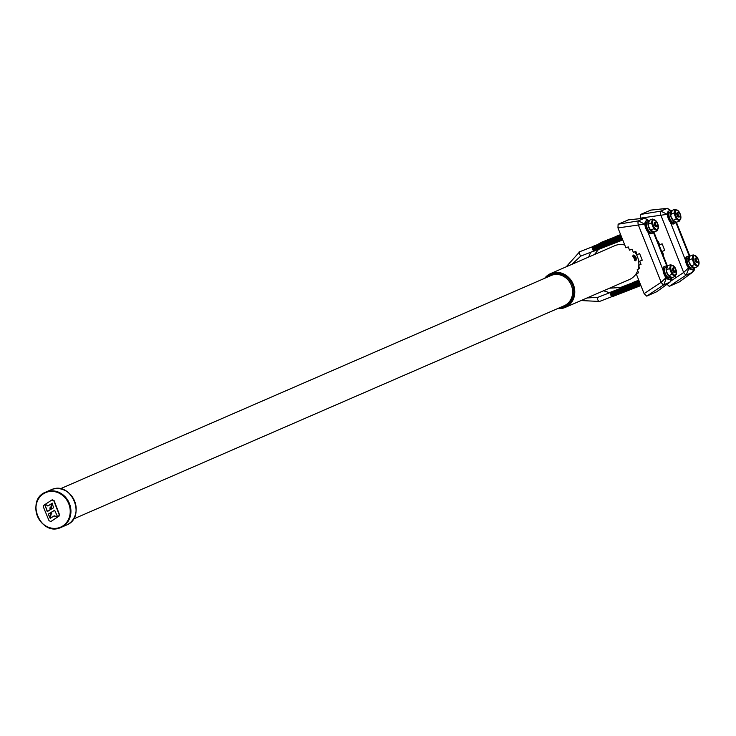 <?xml version="1.0" encoding="UTF-8"?>
<svg xmlns="http://www.w3.org/2000/svg" width="736" height="736" viewBox="0 0 736 736"><rect width="100%" height="100%" fill="white"/><g stroke="black" fill="none" stroke-linecap="round" stroke-linejoin="round"><path stroke-width="1.1" d="M50.729 509.588L49.938 507.803L50.02 509.928L47.26 511.612L44.832 504.611L43.866 505.255L43.387 506.975L49.027 520.674L50.83 521.53M51.032 521.419L57.049 517.39L57.049 516.736L57.325 517.27L51.032 521.419M57.049 516.736L54.197 515.807L50.223 518.411L48.272 514.105L50.195 512.928L50.628 517.528L51.014 512.311L51.704 513.967L51.741 512.017L51.704 513.967M53.967 515.908L56.782 516.856M44.832 504.611L47.463 511.52M51.594 509.008L51.345 504.142L51.419 509.082L53.645 507.748L52.09 503.268L48.015 505.945L52.348 503.148M51.741 512.017L54.841 510.158M47.84 506.018L45.43 504.215L51.87 499.992L53.811 500.774L59.156 514.602L58.733 516.295L57.684 516.976L59.018 516.166L59.432 514.482L54.114 500.646L52.173 499.864M51.18 512.238L50.628 517.528M51.345 504.142L50.563 509.662L49.938 507.803M48.272 514.105L50.48 518.3M50.37 512.854L48.484 514.013M57.684 516.976L54.63 510.25L51.575 512.09M51.87 499.992L52.376 499.762M544.649 278.318A18.437 16.468 66.5 0 1 550.648 273.571A18.437 16.468 66.5 0 1 551.181 273.35A18.437 16.468 66.5 0 1 573.224 284.206A18.437 16.468 66.5 0 1 565.34 307.381A18.437 16.468 66.5 0 1 564.806 307.602A18.437 16.468 66.5 0 1 557.778 308.531M550.648 273.571L614.735 245.723A18.437 16.468 66.5 0 1 615.259 245.502A18.437 16.468 66.5 0 1 624.772 245.024M634.68 251.795A18.437 16.468 66.5 0 1 638.839 265.245M638.774 266.055A18.437 16.468 66.5 0 1 638.195 269.137M637.698 270.655A18.437 16.468 66.5 0 1 629.427 279.533L565.34 307.381M633.392 255.079C636.088 256.128 636.842 258.014 635.646 260.737L634.975 260.691L632.978 255.558L633.392 255.079M632.877 256.413A3.008 1.352 -111.2 0 1 633.006 255.622A3.008 1.352 -111.2 0 1 635.794 257.361A3.008 1.352 -111.2 0 1 634.947 260.627A3.008 1.352 -111.2 0 1 634.358 260.158M634.276 256.248L634.294 257.342L633.567 256.735L633.586 257.462L634.828 259.55L634.8 258.465L635.527 259.063L635.508 258.345L634.276 256.248M634.285 256.846L634.754 256.643M634.211 257.977L634.782 257.738M634.947 258.584L635.508 258.345M634.322 258.502L634.8 258.465M657.45 229.512A5.244 2.355 -111.2 0 1 653.347 225.584A5.244 2.355 -111.2 0 1 653.568 219.779A5.244 2.355 -111.2 0 1 657.671 223.707A5.244 2.355 -111.2 0 1 657.45 229.512M655.932 221.002L652.519 219.052L651.434 222.953L653.761 228.804L657.174 230.754L658.26 226.854M655.859 226.44A2.07 0.929 -111.2 0 1 655.739 226.348A2.07 0.929 -111.2 0 1 654.525 223.238A2.07 0.929 -111.2 0 1 654.562 223.091M656.356 226.752A2.263 1.021 -111.2 0 1 656.346 226.752A2.263 1.021 -111.2 0 1 654.571 225.05A2.263 1.021 -111.2 0 1 654.672 222.539A2.263 1.021 -111.2 0 1 654.709 222.53M656.99 226.596A2.42 1.086 -111.2 0 1 656.788 226.752A2.42 1.086 -111.2 0 1 655.997 226.55A2.42 1.086 -111.2 0 1 654.58 222.916A2.42 1.086 -111.2 0 1 654.994 222.244A2.42 1.086 -111.2 0 1 655.288 222.217M656.356 226.246A2.07 0.929 -111.2 0 1 656.227 226.164A2.07 0.929 -111.2 0 1 655.012 223.045A2.07 0.929 -111.2 0 1 655.049 222.898M657.717 225.713A2.42 1.086 -111.2 0 1 657.69 225.888A2.42 1.086 -111.2 0 1 657.276 226.559A2.42 1.086 -111.2 0 1 656.484 226.357A2.42 1.086 -111.2 0 1 655.077 222.723A2.42 1.086 -111.2 0 1 655.491 222.06A2.42 1.086 -111.2 0 1 656.273 222.254A2.42 1.086 -111.2 0 1 656.411 222.373M657.395 226.136A2.079 0.929 -111.2 0 1 655.767 224.581A2.079 0.929 -111.2 0 1 655.859 222.281A2.079 0.929 -111.2 0 1 656.54 222.456A2.079 0.929 -111.2 0 1 657.745 225.566A2.079 0.929 -111.2 0 1 657.395 226.136M651.434 222.953L648.214 224.204L647.928 223.67L648.241 225.842L649.299 220.303L652.519 219.052M648.112 224.627A5.244 2.355 -111.2 0 1 648.066 224.121M657.174 230.754L653.954 232.006L650.541 230.055L648.241 225.842M649.446 228.868L650.679 230.598L650.541 230.055L653.761 228.804M675.593 275.117A5.244 2.355 -111.2 0 1 671.499 271.188A5.244 2.355 -111.2 0 1 671.72 265.374A5.244 2.355 -111.2 0 1 675.814 269.312A5.244 2.355 -111.2 0 1 675.593 275.117M674.084 266.598L670.671 264.656L669.585 268.557L671.913 274.408L675.326 276.35L676.412 272.449M674.01 272.035A2.07 0.929 -111.2 0 1 673.882 271.952A2.07 0.929 -111.2 0 1 672.676 268.833A2.07 0.929 -111.2 0 1 672.704 268.686M672.86 268.125A2.263 1.021 68.8 0 0 672.814 268.143A2.263 1.021 68.8 0 0 672.722 270.655A2.263 1.021 68.8 0 0 674.498 272.357A2.263 1.021 68.8 0 0 674.498 272.348M675.133 272.191A2.42 1.086 -111.2 0 1 674.93 272.348A2.42 1.086 -111.2 0 1 674.139 272.154A2.42 1.086 -111.2 0 1 672.732 268.511A2.42 1.086 -111.2 0 1 673.146 267.849A2.42 1.086 -111.2 0 1 673.431 267.812M674.498 271.842A2.07 0.929 -111.2 0 1 674.369 271.759A2.07 0.929 -111.2 0 1 673.164 268.649A2.07 0.929 -111.2 0 1 673.201 268.502M675.86 271.317A2.42 1.086 -111.2 0 1 675.832 271.492A2.42 1.086 -111.2 0 1 675.427 272.154A2.42 1.086 -111.2 0 1 674.636 271.961A2.42 1.086 -111.2 0 1 673.219 268.327A2.42 1.086 -111.2 0 1 673.633 267.656A2.42 1.086 -111.2 0 1 674.424 267.858A2.42 1.086 -111.2 0 1 674.562 267.968M675.538 271.74A2.079 0.929 -111.2 0 1 673.918 270.186A2.079 0.929 -111.2 0 1 674.01 267.886A2.079 0.929 -111.2 0 1 674.682 268.051A2.079 0.929 -111.2 0 1 675.896 271.17A2.079 0.929 -111.2 0 1 675.538 271.74M669.585 268.557L666.365 269.808L666.071 269.266L666.384 271.437L667.442 265.908L670.671 264.656M666.255 270.232A5.244 2.355 -111.2 0 1 666.218 269.716M675.326 276.35L672.106 277.61L668.693 275.66L666.384 271.437M667.589 274.464L668.822 276.202L668.693 275.66L671.913 274.408M666.42 267.656A5.456 2.447 68.8 0 0 666.126 268.769M666.126 270.048A5.456 2.447 68.8 0 0 668.242 275.485M669.236 276.543A5.456 2.447 68.8 0 0 670.156 277.086M665.638 267.518A5.456 2.447 68.8 0 0 665.592 267.527A5.456 2.447 68.8 0 0 665.307 273.544A5.456 2.447 68.8 0 0 669.548 277.693A5.456 2.447 68.8 0 0 669.585 277.684M648.269 222.051A5.456 2.447 68.8 0 0 647.974 223.174M647.984 224.443A5.456 2.447 68.8 0 0 650.1 229.88M651.084 230.938A5.456 2.447 68.8 0 0 652.004 231.481M647.487 221.913A5.456 2.447 68.8 0 0 647.45 221.932A5.456 2.447 68.8 0 0 647.404 221.95A5.456 2.447 68.8 0 0 647.156 227.948A5.456 2.447 68.8 0 0 651.397 232.098A5.456 2.447 68.8 0 0 651.443 232.079M666.926 266.533A6.891 3.1 68.8 0 0 665.068 266.193A6.891 3.1 68.8 0 0 665.022 266.211A6.891 3.1 68.8 0 0 664.709 273.792A6.891 3.1 68.8 0 0 670.073 279.036A6.891 3.1 68.8 0 0 670.119 279.018A6.891 3.1 68.8 0 0 671.214 277.5M664.396 266.45A6.891 3.1 68.8 0 0 664.35 266.469A6.891 3.1 68.8 0 0 664.295 266.487A6.891 3.1 68.8 0 0 663.044 270.121A6.891 3.1 68.8 0 0 666.043 277.665A6.891 3.1 68.8 0 0 666.365 278.024A6.891 3.1 68.8 0 0 669.346 279.321A6.891 3.1 68.8 0 0 669.392 279.303M648.775 220.929A6.891 3.1 68.8 0 0 646.926 220.588A6.891 3.1 68.8 0 0 646.88 220.607A6.891 3.1 68.8 0 0 646.558 228.188A6.891 3.1 68.8 0 0 651.921 233.441A6.891 3.1 68.8 0 0 651.976 233.413A6.891 3.1 68.8 0 0 653.062 231.904M646.254 220.855A6.891 3.1 68.8 0 0 646.199 220.874A6.891 3.1 68.8 0 0 646.153 220.892A6.891 3.1 68.8 0 0 644.883 224.038A6.891 3.1 68.8 0 0 644.902 224.526A6.891 3.1 68.8 0 0 647.901 232.061A6.891 3.1 68.8 0 0 651.194 233.717A6.891 3.1 68.8 0 0 651.25 233.698M593.998 250.488A2.07 0.929 -111.2 0 1 593.878 250.406A2.07 0.929 -111.2 0 1 592.664 247.287A2.07 0.929 -111.2 0 1 592.701 247.14M594.633 250.838A2.42 1.086 -111.2 0 1 594.43 250.994A2.42 1.086 -111.2 0 1 592.544 249.173A2.42 1.086 -111.2 0 1 592.646 246.496A2.42 1.086 -111.2 0 1 592.931 246.459M595.13 250.645A2.42 1.086 -111.2 0 1 594.927 250.801A2.42 1.086 -111.2 0 1 594.136 250.599A2.42 1.086 -111.2 0 1 592.719 246.965A2.42 1.086 -111.2 0 1 593.133 246.302A2.42 1.086 -111.2 0 1 593.428 246.266M594.495 250.295A2.07 0.929 -111.2 0 1 594.366 250.212A2.07 0.929 -111.2 0 1 593.152 247.103A2.07 0.929 -111.2 0 1 593.188 246.956M595.617 250.452A2.42 1.086 -111.2 0 1 595.415 250.608A2.42 1.086 -111.2 0 1 594.624 250.415A2.42 1.086 -111.2 0 1 593.216 246.781A2.42 1.086 -111.2 0 1 593.63 246.109A2.42 1.086 -111.2 0 1 593.915 246.072M594.982 250.111A2.07 0.929 -111.2 0 1 594.854 250.019A2.07 0.929 -111.2 0 1 593.648 246.91A2.07 0.929 -111.2 0 1 593.685 246.762M596.105 250.268A2.42 1.086 -111.2 0 1 595.912 250.415A2.42 1.086 -111.2 0 1 595.12 250.222A2.42 1.086 -111.2 0 1 593.704 246.588A2.42 1.086 -111.2 0 1 594.118 245.916A2.42 1.086 -111.2 0 1 594.403 245.888M595.47 249.918A2.07 0.929 -111.2 0 1 595.35 249.835A2.07 0.929 -111.2 0 1 594.136 246.716A2.07 0.929 -111.2 0 1 594.173 246.569M596.602 250.074A2.42 1.086 -111.2 0 1 596.399 250.231A2.42 1.086 -111.2 0 1 595.608 250.028A2.42 1.086 -111.2 0 1 594.191 246.394A2.42 1.086 -111.2 0 1 594.605 245.732A2.42 1.086 -111.2 0 1 594.9 245.695M595.967 249.725A2.07 0.929 -111.2 0 1 595.838 249.642A2.07 0.929 -111.2 0 1 594.633 246.523A2.07 0.929 -111.2 0 1 594.66 246.376M597.089 249.881A2.42 1.086 -111.2 0 1 596.887 250.038A2.42 1.086 -111.2 0 1 596.096 249.835A2.42 1.086 -111.2 0 1 594.688 246.201A2.42 1.086 -111.2 0 1 595.102 245.539A2.42 1.086 -111.2 0 1 595.387 245.502M596.454 249.532A2.07 0.929 -111.2 0 1 596.326 249.449A2.07 0.929 -111.2 0 1 595.12 246.339A2.07 0.929 -111.2 0 1 595.157 246.192M597.586 249.688A2.42 1.086 -111.2 0 1 597.384 249.844A2.42 1.086 -111.2 0 1 596.592 249.651A2.42 1.086 -111.2 0 1 595.176 246.017A2.42 1.086 -111.2 0 1 595.59 245.346A2.42 1.086 -111.2 0 1 595.875 245.309M596.942 249.348A2.07 0.929 -111.2 0 1 596.822 249.256A2.07 0.929 -111.2 0 1 595.608 246.146A2.07 0.929 -111.2 0 1 595.645 245.999M598.074 249.504A2.42 1.086 -111.2 0 1 597.871 249.651A2.42 1.086 -111.2 0 1 597.08 249.458A2.42 1.086 -111.2 0 1 595.672 245.824A2.42 1.086 -111.2 0 1 596.077 245.152A2.42 1.086 -111.2 0 1 596.372 245.125M597.439 249.154A2.07 0.929 -111.2 0 1 597.31 249.072A2.07 0.929 -111.2 0 1 596.105 245.953A2.07 0.929 -111.2 0 1 596.132 245.806M598.561 249.311A2.42 1.086 -111.2 0 1 598.359 249.467A2.42 1.086 -111.2 0 1 597.577 249.265A2.42 1.086 -111.2 0 1 596.16 245.631A2.42 1.086 -111.2 0 1 596.574 244.968A2.42 1.086 -111.2 0 1 596.859 244.932M597.926 248.961A2.07 0.929 -111.2 0 1 597.807 248.878A2.07 0.929 -111.2 0 1 596.592 245.76A2.07 0.929 -111.2 0 1 596.629 245.612M599.058 249.118A2.42 1.086 -111.2 0 1 598.856 249.274A2.42 1.086 -111.2 0 1 598.064 249.072A2.42 1.086 -111.2 0 1 596.648 245.438A2.42 1.086 -111.2 0 1 597.062 244.775A2.42 1.086 -111.2 0 1 597.356 244.738M598.414 248.768A2.07 0.929 -111.2 0 1 598.294 248.685A2.07 0.929 -111.2 0 1 597.08 245.576A2.07 0.929 -111.2 0 1 597.117 245.428M599.546 248.924A2.42 1.086 -111.2 0 1 599.343 249.081A2.42 1.086 -111.2 0 1 598.552 248.888A2.42 1.086 -111.2 0 1 597.144 245.254A2.42 1.086 -111.2 0 1 597.549 244.582A2.42 1.086 -111.2 0 1 597.844 244.545M598.911 248.584A2.07 0.929 -111.2 0 1 598.782 248.492A2.07 0.929 -111.2 0 1 597.577 245.382A2.07 0.929 -111.2 0 1 597.604 245.235M600.033 248.74A2.42 1.086 -111.2 0 1 599.831 248.888A2.42 1.086 -111.2 0 1 599.049 248.694A2.42 1.086 -111.2 0 1 597.632 245.06A2.42 1.086 -111.2 0 1 598.046 244.389A2.42 1.086 -111.2 0 1 598.331 244.361M599.398 248.391A2.07 0.929 -111.2 0 1 599.279 248.308A2.07 0.929 -111.2 0 1 598.064 245.189A2.07 0.929 -111.2 0 1 598.101 245.042M600.53 248.547A2.42 1.086 -111.2 0 1 600.328 248.704A2.42 1.086 -111.2 0 1 599.536 248.501A2.42 1.086 -111.2 0 1 598.12 244.867A2.42 1.086 -111.2 0 1 598.534 244.205A2.42 1.086 -111.2 0 1 598.828 244.168M599.895 248.198A2.07 0.929 -111.2 0 1 599.766 248.115A2.07 0.929 -111.2 0 1 598.552 244.996A2.07 0.929 -111.2 0 1 598.589 244.849M601.018 248.354A2.42 1.086 -111.2 0 1 600.815 248.51A2.42 1.086 -111.2 0 1 600.024 248.308A2.42 1.086 -111.2 0 1 598.616 244.674A2.42 1.086 -111.2 0 1 599.03 244.012A2.42 1.086 -111.2 0 1 599.316 243.975M600.383 248.004A2.07 0.929 -111.2 0 1 600.254 247.922A2.07 0.929 -111.2 0 1 599.049 244.812A2.07 0.929 -111.2 0 1 599.086 244.665M601.505 248.161A2.42 1.086 -111.2 0 1 601.312 248.317A2.42 1.086 -111.2 0 1 600.521 248.124A2.42 1.086 -111.2 0 1 599.104 244.49A2.42 1.086 -111.2 0 1 599.518 243.818A2.42 1.086 -111.2 0 1 599.803 243.782M600.87 247.82A2.07 0.929 -111.2 0 1 600.751 247.728A2.07 0.929 -111.2 0 1 599.536 244.619A2.07 0.929 -111.2 0 1 599.573 244.472M602.002 247.977A2.42 1.086 -111.2 0 1 601.8 248.124A2.42 1.086 -111.2 0 1 601.008 247.931A2.42 1.086 -111.2 0 1 599.592 244.297A2.42 1.086 -111.2 0 1 600.006 243.625A2.42 1.086 -111.2 0 1 600.3 243.598M601.367 247.627A2.07 0.929 -111.2 0 1 601.238 247.544A2.07 0.929 -111.2 0 1 600.033 244.426A2.07 0.929 -111.2 0 1 600.061 244.278M602.49 247.784A2.42 1.086 -111.2 0 1 602.287 247.94A2.42 1.086 -111.2 0 1 601.496 247.738A2.42 1.086 -111.2 0 1 600.088 244.104A2.42 1.086 -111.2 0 1 600.502 243.441A2.42 1.086 -111.2 0 1 600.788 243.404M601.855 247.434A2.07 0.929 -111.2 0 1 601.726 247.351A2.07 0.929 -111.2 0 1 600.521 244.232A2.07 0.929 -111.2 0 1 600.558 244.085M602.986 247.59A2.42 1.086 -111.2 0 1 602.784 247.747A2.42 1.086 -111.2 0 1 601.993 247.544A2.42 1.086 -111.2 0 1 600.576 243.91A2.42 1.086 -111.2 0 1 600.99 243.248A2.42 1.086 -111.2 0 1 601.275 243.211M602.342 247.241A2.07 0.929 -111.2 0 1 602.223 247.158A2.07 0.929 -111.2 0 1 601.008 244.048A2.07 0.929 -111.2 0 1 601.045 243.901M603.474 247.397A2.42 1.086 -111.2 0 1 603.272 247.554A2.42 1.086 -111.2 0 1 602.48 247.36A2.42 1.086 -111.2 0 1 601.073 243.726A2.42 1.086 -111.2 0 1 601.478 243.055A2.42 1.086 -111.2 0 1 601.772 243.018M602.839 247.057A2.07 0.929 -111.2 0 1 602.71 246.965A2.07 0.929 -111.2 0 1 601.505 243.855A2.07 0.929 -111.2 0 1 601.533 243.708M603.962 247.213A2.42 1.086 -111.2 0 1 603.759 247.36A2.42 1.086 -111.2 0 1 602.977 247.167A2.42 1.086 -111.2 0 1 601.56 243.533A2.42 1.086 -111.2 0 1 601.974 242.862A2.42 1.086 -111.2 0 1 602.26 242.834M603.327 246.864A2.07 0.929 -111.2 0 1 603.207 246.781A2.07 0.929 -111.2 0 1 601.993 243.662A2.07 0.929 -111.2 0 1 602.03 243.515M604.458 247.02A2.42 1.086 -111.2 0 1 604.256 247.176A2.42 1.086 -111.2 0 1 603.465 246.974A2.42 1.086 -111.2 0 1 602.048 243.34A2.42 1.086 -111.2 0 1 602.462 242.678A2.42 1.086 -111.2 0 1 602.756 242.641M603.824 246.67A2.07 0.929 -111.2 0 1 603.695 246.588A2.07 0.929 -111.2 0 1 602.48 243.469A2.07 0.929 -111.2 0 1 602.517 243.322M604.946 246.827A2.42 1.086 -111.2 0 1 604.744 246.983A2.42 1.086 -111.2 0 1 603.952 246.781A2.42 1.086 -111.2 0 1 602.545 243.147A2.42 1.086 -111.2 0 1 602.95 242.484A2.42 1.086 -111.2 0 1 603.244 242.448M604.311 246.477A2.07 0.929 -111.2 0 1 604.182 246.394A2.07 0.929 -111.2 0 1 602.977 243.285A2.07 0.929 -111.2 0 1 603.005 243.138M605.434 246.634A2.42 1.086 -111.2 0 1 605.231 246.79A2.42 1.086 -111.2 0 1 604.449 246.597A2.42 1.086 -111.2 0 1 603.032 242.963A2.42 1.086 -111.2 0 1 603.446 242.291A2.42 1.086 -111.2 0 1 603.732 242.254M604.799 246.293A2.07 0.929 -111.2 0 1 604.679 246.201A2.07 0.929 -111.2 0 1 603.465 243.092A2.07 0.929 -111.2 0 1 603.502 242.944M605.93 246.45A2.42 1.086 -111.2 0 1 605.728 246.597A2.42 1.086 -111.2 0 1 604.937 246.404A2.42 1.086 -111.2 0 1 603.52 242.77A2.42 1.086 -111.2 0 1 603.934 242.098A2.42 1.086 -111.2 0 1 604.228 242.07M605.296 246.1A2.07 0.929 -111.2 0 1 605.167 246.017A2.07 0.929 -111.2 0 1 603.952 242.898A2.07 0.929 -111.2 0 1 603.989 242.751M606.418 246.256A2.42 1.086 -111.2 0 1 606.216 246.413A2.42 1.086 -111.2 0 1 605.424 246.21A2.42 1.086 -111.2 0 1 604.017 242.576A2.42 1.086 -111.2 0 1 604.431 241.914A2.42 1.086 -111.2 0 1 604.716 241.877M605.783 245.907A2.07 0.929 -111.2 0 1 605.654 245.824A2.07 0.929 -111.2 0 1 604.449 242.705A2.07 0.929 -111.2 0 1 604.486 242.558M606.906 246.063A2.42 1.086 -111.2 0 1 606.712 246.22A2.42 1.086 -111.2 0 1 605.921 246.017A2.42 1.086 -111.2 0 1 604.504 242.383A2.42 1.086 -111.2 0 1 604.918 241.721A2.42 1.086 -111.2 0 1 605.204 241.684M606.271 245.714A2.07 0.929 -111.2 0 1 606.151 245.631A2.07 0.929 -111.2 0 1 604.937 242.521A2.07 0.929 -111.2 0 1 604.974 242.374M607.402 245.87A2.42 1.086 -111.2 0 1 607.2 246.026A2.42 1.086 -111.2 0 1 606.409 245.833A2.42 1.086 -111.2 0 1 604.992 242.199A2.42 1.086 -111.2 0 1 605.406 241.528A2.42 1.086 -111.2 0 1 605.7 241.491M606.768 245.53A2.07 0.929 -111.2 0 1 606.639 245.438A2.07 0.929 -111.2 0 1 605.434 242.328A2.07 0.929 -111.2 0 1 605.461 242.181M607.89 245.686A2.42 1.086 -111.2 0 1 607.688 245.833A2.42 1.086 -111.2 0 1 606.896 245.64A2.42 1.086 -111.2 0 1 605.489 242.006A2.42 1.086 -111.2 0 1 605.903 241.334A2.42 1.086 -111.2 0 1 606.188 241.307M607.255 245.336A2.07 0.929 -111.2 0 1 607.136 245.254A2.07 0.929 -111.2 0 1 605.921 242.135A2.07 0.929 -111.2 0 1 605.958 241.988M608.387 245.493A2.42 1.086 -111.2 0 1 608.184 245.649A2.42 1.086 -111.2 0 1 607.393 245.447A2.42 1.086 -111.2 0 1 605.976 241.813A2.42 1.086 -111.2 0 1 606.39 241.15A2.42 1.086 -111.2 0 1 606.676 241.114M607.743 245.143A2.07 0.929 -111.2 0 1 607.623 245.06A2.07 0.929 -111.2 0 1 606.409 241.942A2.07 0.929 -111.2 0 1 606.446 241.794M608.874 245.3A2.42 1.086 -111.2 0 1 608.672 245.456A2.42 1.086 -111.2 0 1 607.881 245.254A2.42 1.086 -111.2 0 1 606.473 241.62A2.42 1.086 -111.2 0 1 606.878 240.957A2.42 1.086 -111.2 0 1 607.172 240.92M608.24 244.95A2.07 0.929 -111.2 0 1 608.111 244.867A2.07 0.929 -111.2 0 1 606.906 241.758A2.07 0.929 -111.2 0 1 606.933 241.61M609.362 245.106A2.42 1.086 -111.2 0 1 609.16 245.263A2.42 1.086 -111.2 0 1 608.378 245.07A2.42 1.086 -111.2 0 1 606.961 241.436A2.42 1.086 -111.2 0 1 607.375 240.764A2.42 1.086 -111.2 0 1 607.66 240.727M608.727 244.766A2.07 0.929 -111.2 0 1 608.608 244.674A2.07 0.929 -111.2 0 1 607.393 241.564A2.07 0.929 -111.2 0 1 607.43 241.417M609.859 244.922A2.42 1.086 -111.2 0 1 609.656 245.07A2.42 1.086 -111.2 0 1 608.865 244.876A2.42 1.086 -111.2 0 1 607.448 241.242A2.42 1.086 -111.2 0 1 607.862 240.571A2.42 1.086 -111.2 0 1 608.157 240.543M609.224 244.573A2.07 0.929 -111.2 0 1 609.095 244.49A2.07 0.929 -111.2 0 1 607.881 241.371A2.07 0.929 -111.2 0 1 607.918 241.224M610.346 244.729A2.42 1.086 -111.2 0 1 610.144 244.886A2.42 1.086 -111.2 0 1 609.353 244.683A2.42 1.086 -111.2 0 1 607.945 241.049A2.42 1.086 -111.2 0 1 608.35 240.387A2.42 1.086 -111.2 0 1 608.644 240.35M609.712 244.38A2.07 0.929 -111.2 0 1 609.583 244.297A2.07 0.929 -111.2 0 1 608.378 241.178A2.07 0.929 -111.2 0 1 608.405 241.031M610.834 244.536A2.42 1.086 -111.2 0 1 610.632 244.692A2.42 1.086 -111.2 0 1 609.85 244.49A2.42 1.086 -111.2 0 1 608.433 240.856A2.42 1.086 -111.2 0 1 608.847 240.194A2.42 1.086 -111.2 0 1 609.132 240.157M610.199 244.186A2.07 0.929 -111.2 0 1 610.08 244.104A2.07 0.929 -111.2 0 1 608.865 240.994A2.07 0.929 -111.2 0 1 608.902 240.847M611.331 244.343A2.42 1.086 -111.2 0 1 611.128 244.499A2.42 1.086 -111.2 0 1 610.337 244.306A2.42 1.086 -111.2 0 1 608.92 240.672A2.42 1.086 -111.2 0 1 609.334 240A2.42 1.086 -111.2 0 1 609.629 239.964M610.696 244.002A2.07 0.929 -111.2 0 1 610.567 243.91A2.07 0.929 -111.2 0 1 609.353 240.801A2.07 0.929 -111.2 0 1 609.39 240.654M611.818 244.159A2.42 1.086 -111.2 0 1 611.616 244.306A2.42 1.086 -111.2 0 1 610.825 244.113A2.42 1.086 -111.2 0 1 609.417 240.479A2.42 1.086 -111.2 0 1 609.831 239.807A2.42 1.086 -111.2 0 1 610.116 239.78M611.184 243.809A2.07 0.929 -111.2 0 1 611.055 243.726A2.07 0.929 -111.2 0 1 609.85 240.608A2.07 0.929 -111.2 0 1 609.886 240.46M612.306 243.966A2.42 1.086 -111.2 0 1 612.113 244.122A2.42 1.086 -111.2 0 1 611.322 243.92A2.42 1.086 -111.2 0 1 609.905 240.286A2.42 1.086 -111.2 0 1 610.319 239.623A2.42 1.086 -111.2 0 1 610.604 239.586M611.671 243.616A2.07 0.929 -111.2 0 1 611.552 243.533A2.07 0.929 -111.2 0 1 610.337 240.414A2.07 0.929 -111.2 0 1 610.374 240.267M612.803 243.772A2.42 1.086 -111.2 0 1 612.6 243.929A2.42 1.086 -111.2 0 1 611.809 243.726A2.42 1.086 -111.2 0 1 610.392 240.092A2.42 1.086 -111.2 0 1 610.806 239.43A2.42 1.086 -111.2 0 1 611.101 239.393M612.168 243.423A2.07 0.929 -111.2 0 1 612.039 243.34A2.07 0.929 -111.2 0 1 610.834 240.23A2.07 0.929 -111.2 0 1 610.862 240.083M613.29 243.579A2.42 1.086 -111.2 0 1 613.088 243.736A2.42 1.086 -111.2 0 1 612.297 243.542A2.42 1.086 -111.2 0 1 610.889 239.908A2.42 1.086 -111.2 0 1 611.303 239.237A2.42 1.086 -111.2 0 1 611.588 239.2M612.656 243.239A2.07 0.929 -111.2 0 1 612.536 243.147A2.07 0.929 -111.2 0 1 611.322 240.037A2.07 0.929 -111.2 0 1 611.358 239.89M613.787 243.395A2.42 1.086 -111.2 0 1 613.585 243.542A2.42 1.086 -111.2 0 1 612.794 243.349A2.42 1.086 -111.2 0 1 611.377 239.715A2.42 1.086 -111.2 0 1 611.791 239.044A2.42 1.086 -111.2 0 1 612.076 239.016M613.143 243.046A2.07 0.929 -111.2 0 1 613.024 242.963A2.07 0.929 -111.2 0 1 611.809 239.844A2.07 0.929 -111.2 0 1 611.846 239.697M614.275 243.202A2.42 1.086 -111.2 0 1 614.072 243.358A2.42 1.086 -111.2 0 1 613.281 243.156A2.42 1.086 -111.2 0 1 611.874 239.522A2.42 1.086 -111.2 0 1 612.278 238.86A2.42 1.086 -111.2 0 1 612.573 238.823M613.64 242.852A2.07 0.929 -111.2 0 1 613.511 242.77A2.07 0.929 -111.2 0 1 612.306 239.651A2.07 0.929 -111.2 0 1 612.334 239.504M614.762 243.009A2.42 1.086 -111.2 0 1 614.56 243.165A2.42 1.086 -111.2 0 1 613.778 242.963A2.42 1.086 -111.2 0 1 612.361 239.329A2.42 1.086 -111.2 0 1 612.775 238.666A2.42 1.086 -111.2 0 1 613.06 238.63M614.128 242.659A2.07 0.929 -111.2 0 1 614.008 242.576A2.07 0.929 -111.2 0 1 612.794 239.467A2.07 0.929 -111.2 0 1 612.83 239.32M615.259 242.816A2.42 1.086 -111.2 0 1 615.057 242.972A2.42 1.086 -111.2 0 1 614.266 242.779A2.42 1.086 -111.2 0 1 612.849 239.145A2.42 1.086 -111.2 0 1 613.263 238.473A2.42 1.086 -111.2 0 1 613.557 238.436M614.624 242.475A2.07 0.929 -111.2 0 1 614.496 242.383A2.07 0.929 -111.2 0 1 613.281 239.274A2.07 0.929 -111.2 0 1 613.318 239.126M615.747 242.632A2.42 1.086 -111.2 0 1 615.544 242.779A2.42 1.086 -111.2 0 1 614.753 242.586A2.42 1.086 -111.2 0 1 613.346 238.952A2.42 1.086 -111.2 0 1 613.76 238.28A2.42 1.086 -111.2 0 1 614.045 238.252M615.112 242.282A2.07 0.929 -111.2 0 1 614.983 242.199A2.07 0.929 -111.2 0 1 613.778 239.08A2.07 0.929 -111.2 0 1 613.815 238.933M616.234 242.438A2.42 1.086 -111.2 0 1 616.032 242.595A2.42 1.086 -111.2 0 1 615.25 242.392A2.42 1.086 -111.2 0 1 613.833 238.758A2.42 1.086 -111.2 0 1 614.247 238.096A2.42 1.086 -111.2 0 1 614.532 238.059M615.6 242.089A2.07 0.929 -111.2 0 1 615.48 242.006A2.07 0.929 -111.2 0 1 614.266 238.887A2.07 0.929 -111.2 0 1 614.302 238.74M616.731 242.245A2.42 1.086 -111.2 0 1 616.529 242.402A2.42 1.086 -111.2 0 1 615.738 242.199A2.42 1.086 -111.2 0 1 614.321 238.565A2.42 1.086 -111.2 0 1 614.735 237.903A2.42 1.086 -111.2 0 1 615.029 237.866M616.096 241.896A2.07 0.929 -111.2 0 1 615.968 241.813A2.07 0.929 -111.2 0 1 614.753 238.703A2.07 0.929 -111.2 0 1 614.79 238.556M617.219 242.052A2.42 1.086 -111.2 0 1 617.016 242.208A2.42 1.086 -111.2 0 1 616.225 242.015A2.42 1.086 -111.2 0 1 614.818 238.381A2.42 1.086 -111.2 0 1 615.232 237.71A2.42 1.086 -111.2 0 1 615.517 237.673M616.584 241.712A2.07 0.929 -111.2 0 1 616.455 241.62A2.07 0.929 -111.2 0 1 615.25 238.51A2.07 0.929 -111.2 0 1 615.287 238.363M617.716 241.868A2.42 1.086 -111.2 0 1 617.513 242.015A2.42 1.086 -111.2 0 1 616.722 241.822A2.42 1.086 -111.2 0 1 615.305 238.188A2.42 1.086 -111.2 0 1 615.719 237.516A2.42 1.086 -111.2 0 1 616.004 237.489M617.072 241.518A2.07 0.929 -111.2 0 1 616.952 241.436A2.07 0.929 -111.2 0 1 615.738 238.317A2.07 0.929 -111.2 0 1 615.774 238.17M618.203 241.675A2.42 1.086 -111.2 0 1 618.001 241.831A2.42 1.086 -111.2 0 1 617.21 241.629A2.42 1.086 -111.2 0 1 615.793 237.995A2.42 1.086 -111.2 0 1 616.207 237.332A2.42 1.086 -111.2 0 1 616.501 237.296M617.568 241.325A2.07 0.929 -111.2 0 1 617.44 241.242A2.07 0.929 -111.2 0 1 616.234 238.124A2.07 0.929 -111.2 0 1 616.262 237.976M618.691 241.482A2.42 1.086 -111.2 0 1 618.488 241.638A2.42 1.086 -111.2 0 1 617.706 241.436A2.42 1.086 -111.2 0 1 616.29 237.802A2.42 1.086 -111.2 0 1 616.704 237.139A2.42 1.086 -111.2 0 1 616.989 237.102M618.056 241.132A2.07 0.929 -111.2 0 1 617.936 241.049A2.07 0.929 -111.2 0 1 616.722 237.94A2.07 0.929 -111.2 0 1 616.759 237.792M619.188 241.288A2.42 1.086 -111.2 0 1 618.985 241.445A2.42 1.086 -111.2 0 1 618.194 241.252A2.42 1.086 -111.2 0 1 616.777 237.618A2.42 1.086 -111.2 0 1 617.191 236.946A2.42 1.086 -111.2 0 1 617.486 236.909M618.544 240.948A2.07 0.929 -111.2 0 1 618.424 240.856A2.07 0.929 -111.2 0 1 617.21 237.746A2.07 0.929 -111.2 0 1 617.246 237.599M619.675 241.104A2.42 1.086 -111.2 0 1 619.473 241.252A2.42 1.086 -111.2 0 1 618.682 241.058A2.42 1.086 -111.2 0 1 617.274 237.424A2.42 1.086 -111.2 0 1 617.679 236.753A2.42 1.086 -111.2 0 1 617.973 236.725M619.04 240.755A2.07 0.929 -111.2 0 1 618.912 240.672A2.07 0.929 -111.2 0 1 617.706 237.553A2.07 0.929 -111.2 0 1 617.734 237.406M620.163 240.911A2.42 1.086 -111.2 0 1 619.96 241.068A2.42 1.086 -111.2 0 1 619.178 240.865A2.42 1.086 -111.2 0 1 617.762 237.231A2.42 1.086 -111.2 0 1 618.176 236.569A2.42 1.086 -111.2 0 1 618.461 236.532M619.528 240.562A2.07 0.929 -111.2 0 1 619.408 240.479A2.07 0.929 -111.2 0 1 618.194 237.36A2.07 0.929 -111.2 0 1 618.231 237.213M620.66 240.718A2.42 1.086 -111.2 0 1 620.457 240.874A2.42 1.086 -111.2 0 1 619.666 240.672A2.42 1.086 -111.2 0 1 618.249 237.038A2.42 1.086 -111.2 0 1 618.663 236.376A2.42 1.086 -111.2 0 1 618.958 236.339M620.025 240.368A2.07 0.929 -111.2 0 1 619.896 240.286A2.07 0.929 -111.2 0 1 618.682 237.176A2.07 0.929 -111.2 0 1 618.718 237.029M621.147 240.525A2.42 1.086 -111.2 0 1 620.945 240.681A2.42 1.086 -111.2 0 1 620.154 240.488A2.42 1.086 -111.2 0 1 618.746 236.854A2.42 1.086 -111.2 0 1 619.16 236.182A2.42 1.086 -111.2 0 1 619.445 236.146M620.512 240.184A2.07 0.929 -111.2 0 1 620.384 240.092A2.07 0.929 -111.2 0 1 619.178 236.983A2.07 0.929 -111.2 0 1 619.215 236.836M621.635 240.341A2.42 1.086 -111.2 0 1 621.442 240.488A2.42 1.086 -111.2 0 1 620.65 240.295A2.42 1.086 -111.2 0 1 619.234 236.661A2.42 1.086 -111.2 0 1 619.648 235.989A2.42 1.086 -111.2 0 1 619.933 235.962M621 239.991A2.07 0.929 -111.2 0 1 620.88 239.908A2.07 0.929 -111.2 0 1 619.666 236.79A2.07 0.929 -111.2 0 1 619.703 236.642M622.132 240.148A2.42 1.086 -111.2 0 1 621.929 240.304A2.42 1.086 -111.2 0 1 621.138 240.102A2.42 1.086 -111.2 0 1 619.721 236.468A2.42 1.086 -111.2 0 1 620.135 235.805A2.42 1.086 -111.2 0 1 620.43 235.768M621.497 239.798A2.07 0.929 -111.2 0 1 621.368 239.715A2.07 0.929 -111.2 0 1 620.154 236.596A2.07 0.929 -111.2 0 1 620.19 236.449M622.619 239.954A2.42 1.086 -111.2 0 1 622.417 240.111A2.42 1.086 -111.2 0 1 621.626 239.908A2.42 1.086 -111.2 0 1 620.218 236.274A2.42 1.086 -111.2 0 1 620.632 235.612A2.42 1.086 -111.2 0 1 620.917 235.575M621.984 239.605A2.07 0.929 -111.2 0 1 621.856 239.522A2.07 0.929 -111.2 0 1 620.65 236.412A2.07 0.929 -111.2 0 1 620.687 236.265M622.757 239.964A2.42 1.086 -111.2 0 1 622.122 239.724A2.42 1.086 -111.2 0 1 620.706 236.09A2.42 1.086 -111.2 0 1 620.982 235.511M622.472 239.421A2.07 0.929 -111.2 0 1 622.352 239.329A2.07 0.929 -111.2 0 1 621.138 236.219A2.07 0.929 -111.2 0 1 621.175 236.072M622.352 239.329L622.573 239.504A2.42 1.086 -111.2 0 1 621.184 236.008M612.15 296.093A2.07 0.929 -111.2 0 1 612.021 296.001A2.07 0.929 -111.2 0 1 610.816 292.891A2.07 0.929 -111.2 0 1 610.843 292.744M612.784 296.433A2.42 1.086 -111.2 0 1 612.582 296.59A2.42 1.086 -111.2 0 1 610.687 294.777A2.42 1.086 -111.2 0 1 610.788 292.091A2.42 1.086 -111.2 0 1 611.082 292.054M613.272 296.249A2.42 1.086 -111.2 0 1 613.07 296.406A2.42 1.086 -111.2 0 1 612.278 296.203A2.42 1.086 -111.2 0 1 610.871 292.569A2.42 1.086 -111.2 0 1 611.285 291.907A2.42 1.086 -111.2 0 1 611.57 291.87M612.637 295.9A2.07 0.929 -111.2 0 1 612.508 295.817A2.07 0.929 -111.2 0 1 611.303 292.698A2.07 0.929 -111.2 0 1 611.34 292.551M613.769 296.056A2.42 1.086 -111.2 0 1 613.566 296.212A2.42 1.086 -111.2 0 1 612.775 296.01A2.42 1.086 -111.2 0 1 611.358 292.376A2.42 1.086 -111.2 0 1 611.772 291.714A2.42 1.086 -111.2 0 1 612.058 291.677M613.125 295.706A2.07 0.929 -111.2 0 1 613.005 295.624A2.07 0.929 -111.2 0 1 611.791 292.505A2.07 0.929 -111.2 0 1 611.828 292.358M614.256 295.863A2.42 1.086 -111.2 0 1 614.054 296.019A2.42 1.086 -111.2 0 1 613.263 295.826A2.42 1.086 -111.2 0 1 611.855 292.183A2.42 1.086 -111.2 0 1 612.26 291.52A2.42 1.086 -111.2 0 1 612.554 291.484M613.622 295.513A2.07 0.929 -111.2 0 1 613.493 295.43A2.07 0.929 -111.2 0 1 612.288 292.321A2.07 0.929 -111.2 0 1 612.315 292.174M614.744 295.67A2.42 1.086 -111.2 0 1 614.542 295.826A2.42 1.086 -111.2 0 1 613.76 295.633A2.42 1.086 -111.2 0 1 612.343 291.999A2.42 1.086 -111.2 0 1 612.757 291.327A2.42 1.086 -111.2 0 1 613.042 291.29M614.109 295.329A2.07 0.929 -111.2 0 1 613.99 295.237A2.07 0.929 -111.2 0 1 612.775 292.128A2.07 0.929 -111.2 0 1 612.812 291.98M615.241 295.486A2.42 1.086 -111.2 0 1 615.038 295.642A2.42 1.086 -111.2 0 1 614.247 295.44A2.42 1.086 -111.2 0 1 612.83 291.806A2.42 1.086 -111.2 0 1 613.244 291.143A2.42 1.086 -111.2 0 1 613.539 291.106M614.606 295.136A2.07 0.929 -111.2 0 1 614.477 295.053A2.07 0.929 -111.2 0 1 613.263 291.934A2.07 0.929 -111.2 0 1 613.3 291.787M615.728 295.292A2.42 1.086 -111.2 0 1 615.526 295.449A2.42 1.086 -111.2 0 1 614.735 295.246A2.42 1.086 -111.2 0 1 613.327 291.612A2.42 1.086 -111.2 0 1 613.732 290.95A2.42 1.086 -111.2 0 1 614.026 290.913M615.094 294.943A2.07 0.929 -111.2 0 1 614.965 294.86A2.07 0.929 -111.2 0 1 613.76 291.741A2.07 0.929 -111.2 0 1 613.787 291.594M616.216 295.099A2.42 1.086 -111.2 0 1 616.014 295.256A2.42 1.086 -111.2 0 1 615.232 295.062A2.42 1.086 -111.2 0 1 613.815 291.419A2.42 1.086 -111.2 0 1 614.229 290.757A2.42 1.086 -111.2 0 1 614.514 290.72M615.581 294.75A2.07 0.929 -111.2 0 1 615.462 294.667A2.07 0.929 -111.2 0 1 614.247 291.557A2.07 0.929 -111.2 0 1 614.284 291.41M616.713 294.906A2.42 1.086 -111.2 0 1 616.51 295.062A2.42 1.086 -111.2 0 1 615.719 294.869A2.42 1.086 -111.2 0 1 614.302 291.235A2.42 1.086 -111.2 0 1 614.716 290.564A2.42 1.086 -111.2 0 1 615.011 290.527M616.078 294.566A2.07 0.929 -111.2 0 1 615.949 294.474A2.07 0.929 -111.2 0 1 614.735 291.364A2.07 0.929 -111.2 0 1 614.772 291.217M617.2 294.722A2.42 1.086 -111.2 0 1 616.998 294.878A2.42 1.086 -111.2 0 1 616.207 294.676A2.42 1.086 -111.2 0 1 614.799 291.042A2.42 1.086 -111.2 0 1 615.213 290.38A2.42 1.086 -111.2 0 1 615.498 290.343M616.566 294.372A2.07 0.929 -111.2 0 1 616.437 294.29A2.07 0.929 -111.2 0 1 615.232 291.171A2.07 0.929 -111.2 0 1 615.268 291.024M617.688 294.529A2.42 1.086 -111.2 0 1 617.495 294.685A2.42 1.086 -111.2 0 1 616.704 294.483A2.42 1.086 -111.2 0 1 615.287 290.849A2.42 1.086 -111.2 0 1 615.701 290.186A2.42 1.086 -111.2 0 1 615.986 290.15M617.053 294.179A2.07 0.929 -111.2 0 1 616.934 294.096A2.07 0.929 -111.2 0 1 615.719 290.978A2.07 0.929 -111.2 0 1 615.756 290.83M618.185 294.336A2.42 1.086 -111.2 0 1 617.982 294.492A2.42 1.086 -111.2 0 1 617.191 294.299A2.42 1.086 -111.2 0 1 615.774 290.656A2.42 1.086 -111.2 0 1 616.188 289.993A2.42 1.086 -111.2 0 1 616.483 289.956M617.55 293.986A2.07 0.929 -111.2 0 1 617.421 293.903A2.07 0.929 -111.2 0 1 616.216 290.794A2.07 0.929 -111.2 0 1 616.244 290.646M618.672 294.142A2.42 1.086 -111.2 0 1 618.47 294.299A2.42 1.086 -111.2 0 1 617.679 294.106A2.42 1.086 -111.2 0 1 616.271 290.472A2.42 1.086 -111.2 0 1 616.685 289.8A2.42 1.086 -111.2 0 1 616.97 289.763M618.038 293.802A2.07 0.929 -111.2 0 1 617.918 293.71A2.07 0.929 -111.2 0 1 616.704 290.6A2.07 0.929 -111.2 0 1 616.74 290.453M619.169 293.958A2.42 1.086 -111.2 0 1 618.967 294.115A2.42 1.086 -111.2 0 1 618.176 293.912A2.42 1.086 -111.2 0 1 616.759 290.278A2.42 1.086 -111.2 0 1 617.173 289.616A2.42 1.086 -111.2 0 1 617.458 289.579M618.525 293.609A2.07 0.929 -111.2 0 1 618.406 293.526A2.07 0.929 -111.2 0 1 617.191 290.407A2.07 0.929 -111.2 0 1 617.228 290.26M619.657 293.765A2.42 1.086 -111.2 0 1 619.454 293.922A2.42 1.086 -111.2 0 1 618.663 293.719A2.42 1.086 -111.2 0 1 617.256 290.085A2.42 1.086 -111.2 0 1 617.66 289.423A2.42 1.086 -111.2 0 1 617.955 289.386M619.022 293.416A2.07 0.929 -111.2 0 1 618.893 293.333A2.07 0.929 -111.2 0 1 617.688 290.214A2.07 0.929 -111.2 0 1 617.716 290.067M620.144 293.572A2.42 1.086 -111.2 0 1 619.942 293.728A2.42 1.086 -111.2 0 1 619.16 293.535A2.42 1.086 -111.2 0 1 617.743 289.892A2.42 1.086 -111.2 0 1 618.157 289.23A2.42 1.086 -111.2 0 1 618.442 289.193M619.51 293.222A2.07 0.929 -111.2 0 1 619.39 293.14A2.07 0.929 -111.2 0 1 618.176 290.03A2.07 0.929 -111.2 0 1 618.212 289.883M620.641 293.379A2.42 1.086 -111.2 0 1 620.439 293.535A2.42 1.086 -111.2 0 1 619.648 293.342A2.42 1.086 -111.2 0 1 618.231 289.708A2.42 1.086 -111.2 0 1 618.645 289.036A2.42 1.086 -111.2 0 1 618.939 289M620.006 293.038A2.07 0.929 -111.2 0 1 619.878 292.946A2.07 0.929 -111.2 0 1 618.663 289.837A2.07 0.929 -111.2 0 1 618.7 289.69M621.129 293.195A2.42 1.086 -111.2 0 1 620.926 293.351A2.42 1.086 -111.2 0 1 620.135 293.149A2.42 1.086 -111.2 0 1 618.728 289.515A2.42 1.086 -111.2 0 1 619.132 288.852A2.42 1.086 -111.2 0 1 619.427 288.816M620.494 292.845A2.07 0.929 -111.2 0 1 620.365 292.762A2.07 0.929 -111.2 0 1 619.16 289.644A2.07 0.929 -111.2 0 1 619.188 289.496M621.616 293.002A2.42 1.086 -111.2 0 1 621.414 293.158A2.42 1.086 -111.2 0 1 620.632 292.956A2.42 1.086 -111.2 0 1 619.215 289.322A2.42 1.086 -111.2 0 1 619.629 288.659A2.42 1.086 -111.2 0 1 619.914 288.622M620.982 292.652A2.07 0.929 -111.2 0 1 620.862 292.569A2.07 0.929 -111.2 0 1 619.648 289.45A2.07 0.929 -111.2 0 1 619.684 289.303M622.113 292.808A2.42 1.086 -111.2 0 1 621.911 292.965A2.42 1.086 -111.2 0 1 621.12 292.772A2.42 1.086 -111.2 0 1 619.703 289.128A2.42 1.086 -111.2 0 1 620.117 288.466A2.42 1.086 -111.2 0 1 620.411 288.429M621.478 292.459A2.07 0.929 -111.2 0 1 621.35 292.376A2.07 0.929 -111.2 0 1 620.135 289.266A2.07 0.929 -111.2 0 1 620.172 289.119M622.601 292.615A2.42 1.086 -111.2 0 1 622.398 292.772A2.42 1.086 -111.2 0 1 621.607 292.578A2.42 1.086 -111.2 0 1 620.2 288.944A2.42 1.086 -111.2 0 1 620.614 288.273A2.42 1.086 -111.2 0 1 620.899 288.236M621.966 292.275A2.07 0.929 -111.2 0 1 621.837 292.183A2.07 0.929 -111.2 0 1 620.632 289.073A2.07 0.929 -111.2 0 1 620.669 288.926M623.088 292.431A2.42 1.086 -111.2 0 1 622.895 292.588A2.42 1.086 -111.2 0 1 622.104 292.385A2.42 1.086 -111.2 0 1 620.687 288.751A2.42 1.086 -111.2 0 1 621.101 288.089A2.42 1.086 -111.2 0 1 621.386 288.052M622.454 292.082A2.07 0.929 -111.2 0 1 622.334 291.999A2.07 0.929 -111.2 0 1 621.12 288.88A2.07 0.929 -111.2 0 1 621.156 288.733M623.585 292.238A2.42 1.086 -111.2 0 1 623.383 292.394A2.42 1.086 -111.2 0 1 622.592 292.192A2.42 1.086 -111.2 0 1 621.175 288.558A2.42 1.086 -111.2 0 1 621.589 287.896A2.42 1.086 -111.2 0 1 621.883 287.859M622.95 291.888A2.07 0.929 -111.2 0 1 622.822 291.806A2.07 0.929 -111.2 0 1 621.616 288.687A2.07 0.929 -111.2 0 1 621.644 288.54M624.073 292.045A2.42 1.086 -111.2 0 1 623.87 292.201A2.42 1.086 -111.2 0 1 623.079 292.008A2.42 1.086 -111.2 0 1 621.672 288.365A2.42 1.086 -111.2 0 1 622.086 287.702A2.42 1.086 -111.2 0 1 622.371 287.666M623.438 291.695A2.07 0.929 -111.2 0 1 623.318 291.612A2.07 0.929 -111.2 0 1 622.104 288.503A2.07 0.929 -111.2 0 1 622.141 288.356M624.57 291.852A2.42 1.086 -111.2 0 1 624.367 292.008A2.42 1.086 -111.2 0 1 623.576 291.815A2.42 1.086 -111.2 0 1 622.159 288.181A2.42 1.086 -111.2 0 1 622.573 287.509A2.42 1.086 -111.2 0 1 622.858 287.472M623.926 291.511A2.07 0.929 -111.2 0 1 623.806 291.419A2.07 0.929 -111.2 0 1 622.592 288.31A2.07 0.929 -111.2 0 1 622.628 288.162M625.057 291.668A2.42 1.086 -111.2 0 1 624.855 291.824A2.42 1.086 -111.2 0 1 624.064 291.622A2.42 1.086 -111.2 0 1 622.656 287.988A2.42 1.086 -111.2 0 1 623.061 287.325A2.42 1.086 -111.2 0 1 623.355 287.288M624.422 291.318A2.07 0.929 -111.2 0 1 624.294 291.235A2.07 0.929 -111.2 0 1 623.088 288.116A2.07 0.929 -111.2 0 1 623.116 287.969M625.545 291.474A2.42 1.086 -111.2 0 1 625.342 291.631A2.42 1.086 -111.2 0 1 624.56 291.428A2.42 1.086 -111.2 0 1 623.144 287.794A2.42 1.086 -111.2 0 1 623.558 287.132A2.42 1.086 -111.2 0 1 623.843 287.095M624.91 291.125A2.07 0.929 -111.2 0 1 624.79 291.042A2.07 0.929 -111.2 0 1 623.576 287.923A2.07 0.929 -111.2 0 1 623.613 287.776M626.042 291.281A2.42 1.086 -111.2 0 1 625.839 291.438A2.42 1.086 -111.2 0 1 625.048 291.244A2.42 1.086 -111.2 0 1 623.631 287.601A2.42 1.086 -111.2 0 1 624.045 286.939A2.42 1.086 -111.2 0 1 624.34 286.902M625.407 290.932A2.07 0.929 -111.2 0 1 625.278 290.849A2.07 0.929 -111.2 0 1 624.064 287.739A2.07 0.929 -111.2 0 1 624.1 287.592M626.529 291.088A2.42 1.086 -111.2 0 1 626.327 291.244A2.42 1.086 -111.2 0 1 625.536 291.051A2.42 1.086 -111.2 0 1 624.128 287.417A2.42 1.086 -111.2 0 1 624.542 286.746A2.42 1.086 -111.2 0 1 624.827 286.709M625.894 290.748A2.07 0.929 -111.2 0 1 625.766 290.656A2.07 0.929 -111.2 0 1 624.56 287.546A2.07 0.929 -111.2 0 1 624.588 287.399M627.017 290.904A2.42 1.086 -111.2 0 1 626.814 291.06A2.42 1.086 -111.2 0 1 626.032 290.858A2.42 1.086 -111.2 0 1 624.616 287.224A2.42 1.086 -111.2 0 1 625.03 286.562A2.42 1.086 -111.2 0 1 625.315 286.525M626.382 290.554A2.07 0.929 -111.2 0 1 626.262 290.472A2.07 0.929 -111.2 0 1 625.048 287.353A2.07 0.929 -111.2 0 1 625.085 287.206M627.514 290.711A2.42 1.086 -111.2 0 1 627.311 290.867A2.42 1.086 -111.2 0 1 626.52 290.665A2.42 1.086 -111.2 0 1 625.103 287.031A2.42 1.086 -111.2 0 1 625.517 286.368A2.42 1.086 -111.2 0 1 625.812 286.332M626.879 290.361A2.07 0.929 -111.2 0 1 626.75 290.278A2.07 0.929 -111.2 0 1 625.536 287.16A2.07 0.929 -111.2 0 1 625.572 287.012M628.001 290.518A2.42 1.086 -111.2 0 1 627.799 290.674A2.42 1.086 -111.2 0 1 627.008 290.481A2.42 1.086 -111.2 0 1 625.6 286.838A2.42 1.086 -111.2 0 1 626.014 286.175A2.42 1.086 -111.2 0 1 626.299 286.138M627.366 290.168A2.07 0.929 -111.2 0 1 627.238 290.085A2.07 0.929 -111.2 0 1 626.032 286.976A2.07 0.929 -111.2 0 1 626.069 286.828M628.498 290.324A2.42 1.086 -111.2 0 1 628.296 290.481A2.42 1.086 -111.2 0 1 627.504 290.288A2.42 1.086 -111.2 0 1 626.088 286.654A2.42 1.086 -111.2 0 1 626.502 285.982A2.42 1.086 -111.2 0 1 626.787 285.945M627.854 289.984A2.07 0.929 -111.2 0 1 627.734 289.892A2.07 0.929 -111.2 0 1 626.52 286.782A2.07 0.929 -111.2 0 1 626.557 286.635M628.986 290.14A2.42 1.086 -111.2 0 1 628.783 290.297A2.42 1.086 -111.2 0 1 627.992 290.094A2.42 1.086 -111.2 0 1 626.575 286.46A2.42 1.086 -111.2 0 1 626.989 285.798A2.42 1.086 -111.2 0 1 627.284 285.761M628.351 289.791A2.07 0.929 -111.2 0 1 628.222 289.708A2.07 0.929 -111.2 0 1 627.017 286.589A2.07 0.929 -111.2 0 1 627.044 286.442M629.473 289.947A2.42 1.086 -111.2 0 1 629.271 290.104A2.42 1.086 -111.2 0 1 628.489 289.901A2.42 1.086 -111.2 0 1 627.072 286.267A2.42 1.086 -111.2 0 1 627.486 285.605A2.42 1.086 -111.2 0 1 627.771 285.568M628.838 289.598A2.07 0.929 -111.2 0 1 628.719 289.515A2.07 0.929 -111.2 0 1 627.504 286.396A2.07 0.929 -111.2 0 1 627.541 286.249M629.97 289.754A2.42 1.086 -111.2 0 1 629.768 289.91A2.42 1.086 -111.2 0 1 628.976 289.717A2.42 1.086 -111.2 0 1 627.56 286.074A2.42 1.086 -111.2 0 1 627.974 285.412A2.42 1.086 -111.2 0 1 628.268 285.375M629.326 289.404A2.07 0.929 -111.2 0 1 629.206 289.322A2.07 0.929 -111.2 0 1 627.992 286.212A2.07 0.929 -111.2 0 1 628.029 286.065M630.458 289.561A2.42 1.086 -111.2 0 1 630.255 289.717A2.42 1.086 -111.2 0 1 629.464 289.524A2.42 1.086 -111.2 0 1 628.056 285.89A2.42 1.086 -111.2 0 1 628.461 285.218A2.42 1.086 -111.2 0 1 628.756 285.182M629.823 289.22A2.07 0.929 -111.2 0 1 629.694 289.128A2.07 0.929 -111.2 0 1 628.489 286.019A2.07 0.929 -111.2 0 1 628.516 285.872M630.945 289.377A2.42 1.086 -111.2 0 1 630.743 289.533A2.42 1.086 -111.2 0 1 629.961 289.331A2.42 1.086 -111.2 0 1 628.544 285.697A2.42 1.086 -111.2 0 1 628.958 285.034A2.42 1.086 -111.2 0 1 629.243 284.998M630.31 289.027A2.07 0.929 -111.2 0 1 630.191 288.944A2.07 0.929 -111.2 0 1 628.976 285.826A2.07 0.929 -111.2 0 1 629.013 285.678M631.442 289.184A2.42 1.086 -111.2 0 1 631.24 289.34A2.42 1.086 -111.2 0 1 630.448 289.138A2.42 1.086 -111.2 0 1 629.032 285.504A2.42 1.086 -111.2 0 1 629.446 284.841A2.42 1.086 -111.2 0 1 629.74 284.804M630.807 288.834A2.07 0.929 -111.2 0 1 630.678 288.751A2.07 0.929 -111.2 0 1 629.464 285.632A2.07 0.929 -111.2 0 1 629.501 285.485M631.93 288.99A2.42 1.086 -111.2 0 1 631.727 289.147A2.42 1.086 -111.2 0 1 630.936 288.954A2.42 1.086 -111.2 0 1 629.528 285.31A2.42 1.086 -111.2 0 1 629.942 284.648A2.42 1.086 -111.2 0 1 630.228 284.611M631.295 288.641A2.07 0.929 -111.2 0 1 631.166 288.558A2.07 0.929 -111.2 0 1 629.961 285.448A2.07 0.929 -111.2 0 1 629.998 285.301M632.417 288.797A2.42 1.086 -111.2 0 1 632.224 288.954A2.42 1.086 -111.2 0 1 631.433 288.76A2.42 1.086 -111.2 0 1 630.016 285.126A2.42 1.086 -111.2 0 1 630.43 284.455A2.42 1.086 -111.2 0 1 630.715 284.418M631.782 288.457A2.07 0.929 -111.2 0 1 631.663 288.365A2.07 0.929 -111.2 0 1 630.448 285.255A2.07 0.929 -111.2 0 1 630.485 285.108M632.914 288.613A2.42 1.086 -111.2 0 1 632.712 288.77A2.42 1.086 -111.2 0 1 631.92 288.567A2.42 1.086 -111.2 0 1 630.504 284.933A2.42 1.086 -111.2 0 1 630.918 284.271A2.42 1.086 -111.2 0 1 631.212 284.234M632.279 288.264A2.07 0.929 -111.2 0 1 632.15 288.181A2.07 0.929 -111.2 0 1 630.936 285.062A2.07 0.929 -111.2 0 1 630.973 284.915M633.402 288.42A2.42 1.086 -111.2 0 1 633.199 288.576A2.42 1.086 -111.2 0 1 632.408 288.374A2.42 1.086 -111.2 0 1 631 284.74A2.42 1.086 -111.2 0 1 631.414 284.078A2.42 1.086 -111.2 0 1 631.7 284.041M632.767 288.07A2.07 0.929 -111.2 0 1 632.638 287.988A2.07 0.929 -111.2 0 1 631.433 284.869A2.07 0.929 -111.2 0 1 631.47 284.722M633.898 288.227A2.42 1.086 -111.2 0 1 633.696 288.383A2.42 1.086 -111.2 0 1 632.905 288.19A2.42 1.086 -111.2 0 1 631.488 284.547A2.42 1.086 -111.2 0 1 631.902 283.884A2.42 1.086 -111.2 0 1 632.187 283.848M633.254 287.877A2.07 0.929 -111.2 0 1 633.135 287.794A2.07 0.929 -111.2 0 1 631.92 284.685A2.07 0.929 -111.2 0 1 631.957 284.538M634.386 288.034A2.42 1.086 -111.2 0 1 634.184 288.19A2.42 1.086 -111.2 0 1 633.392 287.997A2.42 1.086 -111.2 0 1 631.985 284.363A2.42 1.086 -111.2 0 1 632.39 283.691A2.42 1.086 -111.2 0 1 632.684 283.654M633.751 287.693A2.07 0.929 -111.2 0 1 633.622 287.601A2.07 0.929 -111.2 0 1 632.417 284.492A2.07 0.929 -111.2 0 1 632.445 284.344M634.874 287.85A2.42 1.086 -111.2 0 1 634.671 288.006A2.42 1.086 -111.2 0 1 633.889 287.804A2.42 1.086 -111.2 0 1 632.472 284.17A2.42 1.086 -111.2 0 1 632.886 283.507A2.42 1.086 -111.2 0 1 633.172 283.47M634.239 287.5A2.07 0.929 -111.2 0 1 634.119 287.417A2.07 0.929 -111.2 0 1 632.905 284.298A2.07 0.929 -111.2 0 1 632.942 284.151M635.37 287.656A2.42 1.086 -111.2 0 1 635.168 287.813A2.42 1.086 -111.2 0 1 634.377 287.61A2.42 1.086 -111.2 0 1 632.96 283.976A2.42 1.086 -111.2 0 1 633.374 283.314A2.42 1.086 -111.2 0 1 633.668 283.277M634.726 287.307A2.07 0.929 -111.2 0 1 634.607 287.224A2.07 0.929 -111.2 0 1 633.392 284.105A2.07 0.929 -111.2 0 1 633.429 283.958M635.858 287.463A2.42 1.086 -111.2 0 1 635.656 287.62A2.42 1.086 -111.2 0 1 634.864 287.426A2.42 1.086 -111.2 0 1 633.457 283.783A2.42 1.086 -111.2 0 1 633.862 283.121A2.42 1.086 -111.2 0 1 634.156 283.084M635.223 287.114A2.07 0.929 -111.2 0 1 635.094 287.031A2.07 0.929 -111.2 0 1 633.889 283.921A2.07 0.929 -111.2 0 1 633.917 283.774M636.346 287.27A2.42 1.086 -111.2 0 1 636.143 287.426A2.42 1.086 -111.2 0 1 635.361 287.233A2.42 1.086 -111.2 0 1 633.944 283.599A2.42 1.086 -111.2 0 1 634.358 282.928A2.42 1.086 -111.2 0 1 634.644 282.891M635.711 286.93A2.07 0.929 -111.2 0 1 635.591 286.838A2.07 0.929 -111.2 0 1 634.377 283.728A2.07 0.929 -111.2 0 1 634.414 283.581M636.842 287.086A2.42 1.086 -111.2 0 1 636.64 287.242A2.42 1.086 -111.2 0 1 635.849 287.04A2.42 1.086 -111.2 0 1 634.432 283.406A2.42 1.086 -111.2 0 1 634.846 282.744A2.42 1.086 -111.2 0 1 635.14 282.707M636.208 286.736A2.07 0.929 -111.2 0 1 636.079 286.654A2.07 0.929 -111.2 0 1 634.864 283.535A2.07 0.929 -111.2 0 1 634.901 283.388M637.33 286.893A2.42 1.086 -111.2 0 1 637.128 287.049A2.42 1.086 -111.2 0 1 636.336 286.847A2.42 1.086 -111.2 0 1 634.929 283.213A2.42 1.086 -111.2 0 1 635.343 282.55A2.42 1.086 -111.2 0 1 635.628 282.514M636.695 286.543A2.07 0.929 -111.2 0 1 636.566 286.46A2.07 0.929 -111.2 0 1 635.361 283.342A2.07 0.929 -111.2 0 1 635.398 283.194M637.818 286.7A2.42 1.086 -111.2 0 1 637.624 286.856A2.42 1.086 -111.2 0 1 636.833 286.663A2.42 1.086 -111.2 0 1 635.416 283.02A2.42 1.086 -111.2 0 1 635.83 282.357A2.42 1.086 -111.2 0 1 636.116 282.32M637.183 286.35A2.07 0.929 -111.2 0 1 637.063 286.267A2.07 0.929 -111.2 0 1 635.849 283.158A2.07 0.929 -111.2 0 1 635.886 283.01M638.314 286.506A2.42 1.086 -111.2 0 1 638.112 286.663A2.42 1.086 -111.2 0 1 637.321 286.47A2.42 1.086 -111.2 0 1 635.904 282.836A2.42 1.086 -111.2 0 1 636.318 282.164A2.42 1.086 -111.2 0 1 636.612 282.127M637.68 286.166A2.07 0.929 -111.2 0 1 637.551 286.074A2.07 0.929 -111.2 0 1 636.346 282.964A2.07 0.929 -111.2 0 1 636.373 282.817M638.802 286.322A2.42 1.086 -111.2 0 1 638.6 286.479A2.42 1.086 -111.2 0 1 637.808 286.276A2.42 1.086 -111.2 0 1 636.401 282.642A2.42 1.086 -111.2 0 1 636.815 281.98A2.42 1.086 -111.2 0 1 637.1 281.943M638.167 285.973A2.07 0.929 -111.2 0 1 638.038 285.89A2.07 0.929 -111.2 0 1 636.833 282.771A2.07 0.929 -111.2 0 1 636.87 282.624M639.299 286.129A2.42 1.086 -111.2 0 1 639.096 286.286A2.42 1.086 -111.2 0 1 638.305 286.083A2.42 1.086 -111.2 0 1 636.888 282.449A2.42 1.086 -111.2 0 1 637.302 281.787A2.42 1.086 -111.2 0 1 637.588 281.75M638.655 285.78A2.07 0.929 -111.2 0 1 638.535 285.697A2.07 0.929 -111.2 0 1 637.321 282.578A2.07 0.929 -111.2 0 1 637.358 282.431M639.786 285.936A2.42 1.086 -111.2 0 1 639.584 286.092A2.42 1.086 -111.2 0 1 638.793 285.899A2.42 1.086 -111.2 0 1 637.385 282.256A2.42 1.086 -111.2 0 1 637.79 281.594A2.42 1.086 -111.2 0 1 638.084 281.557M639.152 285.586A2.07 0.929 -111.2 0 1 639.023 285.504A2.07 0.929 -111.2 0 1 637.818 282.394A2.07 0.929 -111.2 0 1 637.845 282.247M640.274 285.743A2.42 1.086 -111.2 0 1 640.072 285.899A2.42 1.086 -111.2 0 1 639.29 285.706A2.42 1.086 -111.2 0 1 637.873 282.072A2.42 1.086 -111.2 0 1 638.287 281.4A2.42 1.086 -111.2 0 1 638.572 281.364M639.639 285.402A2.07 0.929 -111.2 0 1 639.52 285.31A2.07 0.929 -111.2 0 1 638.305 282.201A2.07 0.929 -111.2 0 1 638.342 282.054M640.771 285.559A2.42 1.086 -111.2 0 1 640.568 285.715A2.42 1.086 -111.2 0 1 639.777 285.513A2.42 1.086 -111.2 0 1 638.36 281.879A2.42 1.086 -111.2 0 1 638.774 281.216A2.42 1.086 -111.2 0 1 639.069 281.18M640.127 285.209A2.07 0.929 -111.2 0 1 640.007 285.126A2.07 0.929 -111.2 0 1 638.793 282.008A2.07 0.929 -111.2 0 1 638.83 281.86M640.9 285.559A2.42 1.086 -111.2 0 1 640.265 285.32A2.42 1.086 -111.2 0 1 638.857 281.686A2.42 1.086 -111.2 0 1 639.133 281.106M640.624 285.016A2.07 0.929 -111.2 0 1 640.495 284.933A2.07 0.929 -111.2 0 1 639.29 281.814A2.07 0.929 -111.2 0 1 639.317 281.667M640.495 284.933L640.716 285.099A2.42 1.086 -111.2 0 1 639.326 281.603L639.29 281.814M665.592 267.527A5.456 2.447 68.8 0 0 665.556 267.545L666.614 267.131M656.788 291.695L646.732 296.139L644.11 293.627L636.198 273.737L638.563 272.808L637.256 269.532L639.768 268.548L638.508 265.383L641.019 264.399L639.731 261.17L642.243 260.176L639.621 253.589L637.109 254.582L635.821 251.344L633.319 252.338L632.058 249.173L629.547 250.157L628.24 246.891L625.885 247.82L617.964 227.921L618.111 224.213L628.342 219.908M638.544 272.78L636.198 273.737M639.759 268.52L637.256 269.532M641.01 264.371L638.508 265.383M642.234 260.158L639.731 261.17M670.45 281.722A3.422 2.107 -126 0 1 670.183 281.98L670.183 281.98A3.422 2.107 -126 0 1 670.008 282.09L663.78 284.795A3.422 0.856 -123.6 0 1 661.158 282.284L638.204 224.609A3.422 0.837 -99.3 0 1 638.351 220.901L644.727 224.103L617.964 227.921M618.111 224.213L638.351 220.901L644.58 218.187A3.422 2.088 -96 0 1 644.865 218.123L644.865 218.123A3.422 2.088 -96 0 1 645.352 218.169M666.043 277.665L661.158 282.284L644.11 293.627M627.9 219.954L644.58 218.187L648.876 220.782M666.365 278.024L663.78 284.795L646.732 296.139M671.453 277.555L670.008 282.09L656.521 291.888M676.513 272.026L676.55 272.541M676.384 270.82L674.415 266.809M674.13 266.469L675.179 267.794M658.37 226.43L658.407 226.936M658.242 225.225L656.264 221.205M655.978 220.864L657.027 222.189M679.954 219.733A5.244 2.355 -111.2 0 1 675.85 215.804A5.244 2.355 -111.2 0 1 676.071 209.999A5.244 2.355 -111.2 0 1 680.174 213.928A5.244 2.355 -111.2 0 1 679.954 219.733M678.436 211.223L675.022 209.272L673.946 213.173L676.274 219.024L679.687 220.975L680.763 217.074M678.362 216.66A2.07 0.929 -111.2 0 1 678.242 216.568A2.07 0.929 -111.2 0 1 677.028 213.458A2.07 0.929 -111.2 0 1 677.065 213.311M678.859 216.973A2.263 1.021 -111.2 0 1 678.85 216.973A2.263 1.021 -111.2 0 1 677.083 215.271A2.263 1.021 -111.2 0 1 677.175 212.759A2.263 1.021 -111.2 0 1 677.221 212.741M679.494 216.816A2.42 1.086 -111.2 0 1 679.291 216.964A2.42 1.086 -111.2 0 1 678.5 216.77A2.42 1.086 -111.2 0 1 677.083 213.136A2.42 1.086 -111.2 0 1 677.497 212.465A2.42 1.086 -111.2 0 1 677.792 212.437M678.859 216.467A2.07 0.929 -111.2 0 1 678.73 216.384A2.07 0.929 -111.2 0 1 677.525 213.265A2.07 0.929 -111.2 0 1 677.552 213.118M680.22 215.933A2.42 1.086 -111.2 0 1 680.193 216.108A2.42 1.086 -111.2 0 1 679.779 216.78A2.42 1.086 -111.2 0 1 678.997 216.577A2.42 1.086 -111.2 0 1 677.58 212.943A2.42 1.086 -111.2 0 1 677.994 212.281A2.42 1.086 -111.2 0 1 678.776 212.474A2.42 1.086 -111.2 0 1 678.914 212.594M679.898 216.356A2.079 0.929 -111.2 0 1 678.279 214.802A2.079 0.929 -111.2 0 1 678.362 212.502A2.079 0.929 -111.2 0 1 679.043 212.676A2.079 0.929 -111.2 0 1 680.248 215.786A2.079 0.929 -111.2 0 1 679.898 216.356M673.946 213.173L670.717 214.424L670.432 213.891L670.744 216.062L671.802 210.524L675.022 209.272M670.616 214.848A5.244 2.355 -111.2 0 1 670.579 214.342M679.687 220.975L676.458 222.226L673.044 220.276L670.744 216.062M671.95 219.089L673.182 220.818L673.044 220.276L676.274 219.024M698.096 265.337A5.244 2.355 -111.2 0 1 694.002 261.409A5.244 2.355 -111.2 0 1 694.223 255.594A5.244 2.355 -111.2 0 1 698.326 259.532A5.244 2.355 -111.2 0 1 698.096 265.337M696.587 256.818L693.174 254.877L692.088 258.778L694.416 264.629L697.829 266.57L698.915 262.669M696.514 262.255A2.07 0.929 -111.2 0 1 696.385 262.172A2.07 0.929 -111.2 0 1 695.18 259.054A2.07 0.929 -111.2 0 1 695.207 258.906M695.364 258.345A2.263 1.021 68.8 0 0 695.327 258.364A2.263 1.021 68.8 0 0 695.226 260.875A2.263 1.021 68.8 0 0 697.001 262.577A2.263 1.021 68.8 0 0 697.01 262.568M697.636 262.412A2.42 1.086 -111.2 0 1 697.434 262.568A2.42 1.086 -111.2 0 1 696.652 262.375A2.42 1.086 -111.2 0 1 695.235 258.732A2.42 1.086 -111.2 0 1 695.649 258.069A2.42 1.086 -111.2 0 1 695.934 258.032M697.001 262.062A2.07 0.929 -111.2 0 1 696.882 261.979A2.07 0.929 -111.2 0 1 695.667 258.87A2.07 0.929 -111.2 0 1 695.704 258.722M698.363 261.538A2.42 1.086 -111.2 0 1 698.344 261.712A2.42 1.086 -111.2 0 1 697.93 262.375A2.42 1.086 -111.2 0 1 697.139 262.182A2.42 1.086 -111.2 0 1 695.722 258.548A2.42 1.086 -111.2 0 1 696.136 257.876A2.42 1.086 -111.2 0 1 696.928 258.078A2.42 1.086 -111.2 0 1 697.066 258.189M698.041 261.961A2.079 0.929 -111.2 0 1 696.422 260.406A2.079 0.929 -111.2 0 1 696.514 258.106A2.079 0.929 -111.2 0 1 697.185 258.272A2.079 0.929 -111.2 0 1 698.4 261.39A2.079 0.929 -111.2 0 1 698.041 261.961M692.088 258.778L688.868 260.029L688.583 259.486L688.887 261.657L689.954 256.128L693.174 254.877M688.758 260.452A5.244 2.355 -111.2 0 1 688.721 259.937M697.829 266.57L694.609 267.83L691.196 265.88L688.887 261.657M690.101 264.684L691.334 266.423L691.196 265.88L694.416 264.629M688.924 257.876A5.456 2.447 68.8 0 0 688.629 258.989M688.629 260.268A5.456 2.447 68.8 0 0 690.745 265.705M691.739 266.763A5.456 2.447 68.8 0 0 692.659 267.297M688.142 257.738A5.456 2.447 68.8 0 0 688.096 257.747A5.456 2.447 68.8 0 0 688.059 257.766A5.456 2.447 68.8 0 0 687.81 263.764A5.456 2.447 68.8 0 0 692.052 267.913A5.456 2.447 68.8 0 0 692.088 267.904L693.1 267.508M670.772 212.272A5.456 2.447 68.8 0 0 670.478 213.394M670.487 214.664A5.456 2.447 68.8 0 0 672.603 220.101M673.596 221.159A5.456 2.447 68.8 0 0 674.516 221.702M669.99 212.134A5.456 2.447 68.8 0 0 669.953 212.152A5.456 2.447 68.8 0 0 669.916 212.17A5.456 2.447 68.8 0 0 669.659 218.169A5.456 2.447 68.8 0 0 673.909 222.318A5.456 2.447 68.8 0 0 673.946 222.3M689.43 256.754A6.891 3.1 68.8 0 0 687.58 256.404A6.891 3.1 68.8 0 0 687.525 256.432A6.891 3.1 68.8 0 0 687.212 264.012A6.891 3.1 68.8 0 0 692.576 269.256A6.891 3.1 68.8 0 0 692.622 269.238A6.891 3.1 68.8 0 0 693.717 267.72M686.9 256.671A6.891 3.1 68.8 0 0 686.854 256.689A6.891 3.1 68.8 0 0 686.798 256.708A6.891 3.1 68.8 0 0 685.547 260.342A6.891 3.1 68.8 0 0 688.556 267.886A6.891 3.1 68.8 0 0 688.868 268.244A6.891 3.1 68.8 0 0 691.849 269.542A6.891 3.1 68.8 0 0 691.895 269.523M671.278 211.149A6.891 3.1 68.8 0 0 669.429 210.809A6.891 3.1 68.8 0 0 669.383 210.827A6.891 3.1 68.8 0 0 669.061 218.408A6.891 3.1 68.8 0 0 674.424 223.661A6.891 3.1 68.8 0 0 674.48 223.634A6.891 3.1 68.8 0 0 675.565 222.125M668.757 211.076A6.891 3.1 68.8 0 0 668.702 211.094A6.891 3.1 68.8 0 0 668.656 211.112A6.891 3.1 68.8 0 0 667.386 214.259A6.891 3.1 68.8 0 0 667.405 214.746A6.891 3.1 68.8 0 0 670.404 222.281A6.891 3.1 68.8 0 0 673.698 223.937A6.891 3.1 68.8 0 0 673.753 223.919M614.707 237.921A2.42 1.086 -111.2 0 1 615.149 236.716A2.42 1.086 -111.2 0 1 615.434 236.679M615.195 237.728A2.42 1.086 -111.2 0 1 615.222 237.185A2.42 1.086 -111.2 0 1 615.636 236.523A2.42 1.086 -111.2 0 1 615.931 236.486M615.692 237.535A2.42 1.086 -111.2 0 1 615.719 236.992A2.42 1.086 -111.2 0 1 616.133 236.33A2.42 1.086 -111.2 0 1 616.418 236.293M616.179 237.342A2.42 1.086 -111.2 0 1 616.207 236.808A2.42 1.086 -111.2 0 1 616.621 236.136A2.42 1.086 -111.2 0 1 616.906 236.109M616.667 237.158A2.42 1.086 -111.2 0 1 616.704 236.615A2.42 1.086 -111.2 0 1 617.108 235.952A2.42 1.086 -111.2 0 1 617.403 235.916M617.164 236.964A2.42 1.086 -111.2 0 1 617.191 236.422A2.42 1.086 -111.2 0 1 617.605 235.759A2.42 1.086 -111.2 0 1 617.89 235.722M617.651 236.771A2.42 1.086 -111.2 0 1 617.679 236.228A2.42 1.086 -111.2 0 1 618.093 235.566A2.42 1.086 -111.2 0 1 618.387 235.529M618.139 236.578A2.42 1.086 -111.2 0 1 618.176 236.044A2.42 1.086 -111.2 0 1 618.59 235.373A2.42 1.086 -111.2 0 1 618.875 235.345M618.636 236.394A2.42 1.086 -111.2 0 1 618.663 235.851A2.42 1.086 -111.2 0 1 619.077 235.189A2.42 1.086 -111.2 0 1 619.362 235.152M619.123 236.201A2.42 1.086 -111.2 0 1 619.151 235.658A2.42 1.086 -111.2 0 1 619.565 234.996A2.42 1.086 -111.2 0 1 619.859 234.959M619.611 236.008A2.42 1.086 -111.2 0 1 619.648 235.465A2.42 1.086 -111.2 0 1 620.062 234.802A2.42 1.086 -111.2 0 1 620.347 234.766M620.108 235.814A2.42 1.086 -111.2 0 1 620.135 235.281A2.42 1.086 -111.2 0 1 620.549 234.609A2.42 1.086 -111.2 0 1 620.614 234.591M620.595 235.63A2.42 1.086 -111.2 0 1 620.623 235.088A2.42 1.086 -111.2 0 1 620.706 234.812M632.85 283.516A2.42 1.086 -111.2 0 1 633.291 282.311A2.42 1.086 -111.2 0 1 633.586 282.274M633.346 283.323A2.42 1.086 -111.2 0 1 633.374 282.79A2.42 1.086 -111.2 0 1 633.788 282.118A2.42 1.086 -111.2 0 1 634.073 282.09M633.834 283.139A2.42 1.086 -111.2 0 1 633.862 282.596A2.42 1.086 -111.2 0 1 634.276 281.934A2.42 1.086 -111.2 0 1 634.57 281.897M634.322 282.946A2.42 1.086 -111.2 0 1 634.358 282.403A2.42 1.086 -111.2 0 1 634.772 281.741A2.42 1.086 -111.2 0 1 635.058 281.704M634.818 282.753A2.42 1.086 -111.2 0 1 634.846 282.219A2.42 1.086 -111.2 0 1 635.26 281.548A2.42 1.086 -111.2 0 1 635.545 281.511M635.306 282.56A2.42 1.086 -111.2 0 1 635.334 282.026A2.42 1.086 -111.2 0 1 635.748 281.354A2.42 1.086 -111.2 0 1 636.042 281.327M635.794 282.376A2.42 1.086 -111.2 0 1 635.83 281.833A2.42 1.086 -111.2 0 1 636.244 281.17A2.42 1.086 -111.2 0 1 636.53 281.134M636.29 282.182A2.42 1.086 -111.2 0 1 636.318 281.64A2.42 1.086 -111.2 0 1 636.732 280.977A2.42 1.086 -111.2 0 1 637.017 280.94M636.778 281.989A2.42 1.086 -111.2 0 1 636.815 281.456A2.42 1.086 -111.2 0 1 637.22 280.784A2.42 1.086 -111.2 0 1 637.514 280.747M637.275 281.796A2.42 1.086 -111.2 0 1 637.302 281.262A2.42 1.086 -111.2 0 1 637.716 280.591A2.42 1.086 -111.2 0 1 638.002 280.563M637.762 281.612A2.42 1.086 -111.2 0 1 637.79 281.069A2.42 1.086 -111.2 0 1 638.204 280.407A2.42 1.086 -111.2 0 1 638.498 280.37M638.25 281.419A2.42 1.086 -111.2 0 1 638.287 280.876A2.42 1.086 -111.2 0 1 638.692 280.214A2.42 1.086 -111.2 0 1 638.765 280.186M638.747 281.226A2.42 1.086 -111.2 0 1 638.774 280.692A2.42 1.086 -111.2 0 1 638.848 280.407M640.642 218.574L640.614 214.434L650.845 210.128M679.291 281.916L669.236 286.359L666.614 283.848M662.98 254.831L663.522 254.619L662.234 251.39L664.746 250.396L662.124 243.809L659.612 244.803L658.334 241.564L657.782 241.785M663.513 254.592L662.97 254.812M664.737 250.378L662.234 251.39M692.953 271.943A3.422 2.107 -126 0 1 692.696 272.2L692.696 272.2A3.422 2.107 -126 0 1 692.512 272.311L686.283 275.016A3.422 0.856 -123.6 0 1 683.661 272.504L660.707 214.829A3.422 0.837 -99.3 0 1 660.854 211.122L667.239 214.323L640.467 218.141M640.614 214.434L660.854 211.122L667.083 208.408A3.422 2.088 -96 0 1 667.368 208.343L667.368 208.343A3.422 2.088 -96 0 1 667.856 208.389M688.556 267.886L683.661 272.504L671.388 280.674M650.403 210.174L667.083 208.408L671.379 211.002M688.868 268.244L686.283 275.016L669.236 286.359M693.956 267.775L692.512 272.311L679.034 282.1M699.016 262.246L699.062 262.761M698.887 261.041L696.918 257.03M696.633 256.689L697.682 258.014M680.874 216.651L680.91 217.157M680.745 215.446L678.776 211.425M678.482 211.085L679.54 212.41M60.039 527.381A18.823 16.808 66.5 0 1 37.416 515.991A18.823 16.808 66.5 0 1 46.129 492.412A18.823 16.808 66.5 0 1 68.752 503.801A18.823 16.808 66.5 0 1 60.039 527.381M51.52 489.596L50.959 489.826L51.52 489.596C71.539 480.58 86.885 517.454 66.304 525.145A19.256 17.195 66.5 0 0 74.538 500.94A19.256 17.195 66.5 0 0 51.52 489.606A19.256 17.195 66.5 0 0 50.959 489.826L45.724 492.108C25.144 499.79 40.489 536.673 60.508 527.648A19.256 17.195 66.5 0 1 37.49 516.304A19.256 17.195 66.5 0 1 45.724 492.108A19.256 17.195 66.5 0 1 46.276 491.878A19.256 17.195 66.5 0 1 69.304 503.222A19.256 17.195 66.5 0 1 61.07 527.418A19.256 17.195 66.5 0 1 60.518 527.648M60.278 488.814L551.071 275.522A16.468 14.711 66.5 0 1 551.549 275.328A16.468 14.711 66.5 0 1 571.237 285.034A16.468 14.711 66.5 0 1 564.199 305.734L73.407 519.027M546.977 277.306A17.342 15.493 66.5 0 1 551.586 274.362A17.342 15.493 66.5 0 1 572.433 284.86A17.342 15.493 66.5 0 1 564.411 306.59A17.342 15.493 66.5 0 1 560.105 307.51M579.775 251.712A2.226 1.003 68.8 0 0 579.756 251.712A2.226 1.003 68.8 0 0 579.637 254.168A2.226 1.003 68.8 0 0 581.366 255.861A2.226 1.003 68.8 0 0 581.385 255.852M599.527 301.456A2.226 1.003 -111.2 0 1 599.509 301.466A2.226 1.003 -111.2 0 1 597.779 299.773A2.226 1.003 -111.2 0 1 597.88 297.326A2.226 1.003 -111.2 0 1 597.899 297.316A2.226 1.003 -111.2 0 1 597.917 297.307L610.475 292.422M666.972 266.45L653.246 231.941M647.901 232.061L663.044 270.121M578.965 252.043L579.756 251.712A2.226 1.003 68.8 0 0 579.738 251.721L566.177 266.818M644.883 224.038L644.902 224.526M597.172 244.738L602.26 241.932A2.226 1.003 68.8 0 0 602.26 241.932A2.226 1.003 68.8 0 0 602.241 241.942A2.226 1.003 68.8 0 0 601.836 242.954M619.979 288.558A2.226 1.003 -111.2 0 1 620.393 287.546A2.226 1.003 -111.2 0 1 620.402 287.537A2.226 1.003 -111.2 0 1 620.42 287.528L632.988 282.642M689.476 256.671L675.749 222.162M670.404 222.281L685.547 260.342M667.386 214.259L667.405 214.746M60.508 527.648L66.304 525.145M593.943 250.976L580.741 256.119L572.01 264.279M581.063 300.546L599.509 301.466L612.094 296.571M670.597 277.288L669.548 277.693M652.446 231.693L651.397 232.098M670.073 279.036L669.346 279.321M651.921 233.441L651.194 233.717M587.006 297.97L597.899 297.316M592.333 246.827L579.756 251.712M656.659 291.806L670.183 281.98L671.628 280.223L671.94 277.61M649.511 221.002L644.865 218.123L628.112 219.898M667.396 265.944L653.89 232.006M646.926 220.588L646.199 220.874M665.068 266.193L664.35 266.469M648.462 221.536L647.45 221.932M590.677 252.246L588.68 257.039M603.575 290.766L609.61 292.762M674.949 221.904L673.909 222.318M692.576 269.256L691.849 269.542M674.424 223.661L673.698 223.937M601.468 242.264L614.836 237.047M598.589 249.311L594.513 254.5M609.509 288.19L620.402 287.537M679.162 282.026L692.696 272.2L694.131 270.443L694.444 267.83M672.023 211.223L667.368 208.343L650.615 210.119M689.908 256.165L676.402 222.226M669.429 210.809L668.702 211.094M687.58 256.404L686.854 256.689M670.965 211.756L669.953 212.152M689.117 257.352L688.096 257.747"/></g></svg>
